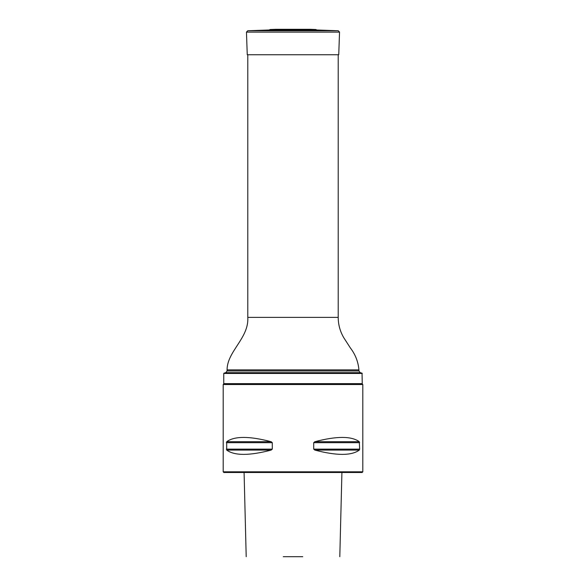 <?xml version="1.0" encoding="UTF-8"?>
<svg xmlns="http://www.w3.org/2000/svg" width="586" height="586" viewBox="0 0 586 586"><rect width="100%" height="100%" fill="white"/><g stroke="black" fill="none" stroke-linecap="round" stroke-linejoin="round"><path stroke-width="0.88" d="M225.764 372.681L223.962 373.157L362.038 373.157L360.236 372.681L225.764 372.681L227.075 370.967L227.075 369.891C227.09 351.344 249.057 338.071 247.797 317.378L247.797 54.747M362.251 373.443L223.749 373.443L223.749 383.632L362.251 383.632L362.038 373.157M223.2 384.519L223.859 383.852L362.141 383.852L362.8 384.519L223.2 384.519L223.2 471.825L362.8 471.825L362.8 384.519M362.8 471.825L362.141 472.492L223.859 472.492L223.2 471.825M359.658 449.14L359.291 441.705C351.468 435.999 336.664 435.999 314.872 441.705L313.715 442.664L313.715 449.14L314.872 450.099C336.664 455.805 351.468 455.805 359.291 450.099L359.658 449.14L313.715 449.14M272.285 449.14L272.285 442.664L271.128 441.705C249.336 435.999 234.532 435.999 226.709 441.705L226.709 450.099C234.532 455.805 249.336 455.805 271.128 450.099L272.285 449.14L226.343 449.14M283.265 556.7L302.735 556.7M309.437 29.329L275.896 29.3L270.139 29.505L269.157 29.996L316.843 29.996L338.254 30.743L339.536 32.113L246.464 32.113L247.255 54.747L338.745 54.747L339.536 32.113M247.797 317.378L338.203 317.378L338.203 54.747M227.075 370.967L358.925 370.967L358.925 369.891C358.229 361.789 355.365 354.449 350.333 347.886L343.814 337.77C340.114 331.478 338.239 324.681 338.203 317.378M227.075 369.891L358.925 369.891M271.128 450.099L226.709 450.099M271.128 441.705L226.709 441.705M272.285 442.664L226.343 442.664M359.291 450.099L314.872 450.099M359.291 441.705L314.872 441.705M359.658 442.664L313.715 442.664M270.139 29.505L315.861 29.505L316.843 29.996M269.157 29.996L247.746 30.743L338.254 30.743M360.236 372.681L358.925 370.967M244.084 472.492L246.201 556.7M339.799 556.7L341.916 472.492M275.896 29.3L276.563 29.329M309.95 29.3L276.05 29.3M310.104 29.3L315.861 29.505M247.746 30.743L246.464 32.113"/></g></svg>
